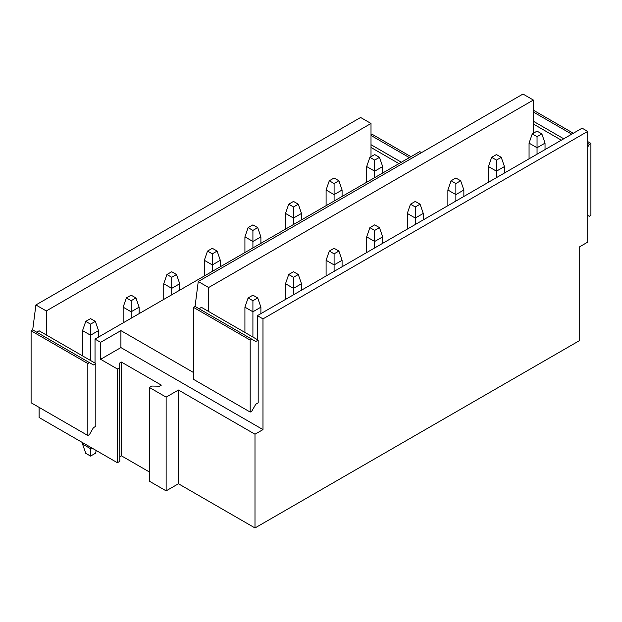 <?xml version="1.0" encoding="UTF-8"?>
<svg xmlns="http://www.w3.org/2000/svg" width="622" height="622" viewBox="0 0 622 622"><rect width="100%" height="100%" fill="white"/><g stroke="black" fill="none" stroke-linecap="round" stroke-linejoin="round"><path stroke-width="0.93" d="M31.1 330.787L87.834 363.543L87.834 435.509L31.1 402.761L31.1 330.787L32.702 329.87L35.897 304.959L360.62 117.48L371.007 123.475L46.285 310.953L46.285 334.939L95.026 363.085L95.026 339.091L100.616 342.325L120.909 330.609L193.465 372.492M421.506 152.631L419.749 151.612L95.026 339.091M371.007 123.475L371.007 156.69M35.897 304.959L46.285 310.953M371.007 134.546L371.808 134.088L410.955 156.69M100.616 342.325L100.616 359.298L117.395 368.986L117.395 462.729L39.093 417.517L39.093 407.371M46.285 334.939L39.093 330.787L36.69 332.171M257.384 315.657L582.114 128.179L587.704 131.405L262.982 318.884L257.384 315.657L257.384 339.643L258.184 340.11L255.79 341.494L251.793 339.184L250.192 340.11L250.192 412.075L251.793 411.15L255.79 404.23L258.184 402.846L258.184 340.11M166.136 490.867L166.136 397.131L149.358 387.444L149.358 481.179L166.136 490.867L178.444 483.761L254.989 527.961L579.712 340.483L579.712 246.74L587.704 242.129L587.704 131.405M533.373 100.041L208.642 287.519L198.255 281.517L522.985 94.039L533.373 100.041L533.373 133.256M119.789 456.735L121.391 455.809L121.391 362.066L161.339 385.135L159.504 386.192L151.752 386.06L149.358 387.444M121.391 455.809L149.358 471.958M117.395 462.729L119.789 461.345L119.556 363.131L121.391 362.066M117.395 368.986L119.789 367.602M178.444 483.761L178.444 390.025L166.136 397.131M208.642 287.519L208.642 311.505L257.384 339.643M198.255 281.517L195.059 306.428L193.465 307.354L193.465 379.319L250.192 412.075M208.642 311.505L201.45 307.354L199.056 308.737M533.373 111.113L534.166 110.646L573.321 133.256M254.989 527.961L254.989 434.218L178.444 390.025M254.989 434.218L262.982 429.608L262.982 318.884M95.026 363.085L95.819 363.543L93.424 364.927L89.428 362.618L87.834 363.543M87.834 435.509L89.428 434.591L93.424 427.672L95.819 426.288L95.819 363.543M100.616 359.298L120.909 347.581L120.909 330.609M120.909 347.581L262.982 429.608M533.373 124.027L561.339 140.175M533.373 121.259L563.734 138.792M587.704 147.095L589.298 144.327L590.9 143.402L590.9 215.367L589.298 216.293L587.704 215.367M533.373 112.03L571.727 134.173M587.704 143.402L589.298 144.327M587.704 141.559L590.9 143.402M193.465 307.354L250.192 340.11M195.059 306.428L251.793 339.184M371.007 147.461L398.974 163.609M371.007 144.693L401.369 162.225M371.007 135.472L409.362 157.615M32.702 329.87L89.428 362.618M374.685 154.567L369.888 157.335L374.685 160.103L379.474 157.335L374.685 154.567M382.67 173.017L382.67 166.564L379.474 157.335M382.67 166.564L374.685 171.174L366.692 166.564L369.888 157.335M374.685 177.635L374.685 160.103M366.692 182.246L366.692 166.564M529.058 158.812L529.058 143.13L537.043 147.741L545.035 143.13L545.035 149.583M529.058 143.13L532.253 133.901L537.043 136.669L537.043 154.194M537.043 136.669L541.84 133.901L537.043 131.133L532.253 133.901M545.035 143.13L541.84 133.901M334.092 178.001L329.295 180.769L334.092 183.537L338.889 180.769L334.092 178.001M342.084 196.459L342.084 189.998L338.889 180.769M342.084 189.998L334.092 194.608L326.099 189.998L329.295 180.769M334.092 201.069L334.092 183.537M326.099 205.68L326.099 189.998M488.464 182.246L488.464 166.564L496.457 171.174L504.442 166.564L504.442 173.017M488.464 166.564L491.66 157.335L496.457 160.103L496.457 177.635M496.457 160.103L501.246 157.335L496.457 154.567L491.66 157.335M504.442 166.564L501.246 157.335M293.498 201.435L288.709 204.203L293.498 206.97L298.296 204.203L293.498 201.435M301.491 219.893L301.491 213.432L298.296 204.203M301.491 213.432L293.498 218.042L285.514 213.432L288.709 204.203M293.498 224.503L293.498 206.97M285.514 229.114L285.514 213.432M447.871 205.68L447.871 189.998L455.864 194.608L463.856 189.998L463.856 196.451M447.871 189.998L451.067 180.769L455.864 183.537L455.864 201.069M455.864 183.537L460.661 180.769L455.864 178.001L451.067 180.769M463.856 189.998L460.661 180.769M252.913 224.869L248.116 227.636L252.913 230.404L257.702 227.636L252.913 224.869M260.898 243.326L260.898 236.865L257.702 227.636M260.898 236.865L252.913 241.484L244.92 236.865L248.116 227.636M252.913 247.937L252.913 230.404M244.92 252.548L244.92 236.865M407.286 229.114L407.286 213.432L415.271 218.042L423.263 213.432L423.263 219.893M407.286 213.432L410.481 204.203L415.271 206.97L415.271 224.503M415.271 206.97L420.068 204.203L415.271 201.435L410.481 204.203M423.263 213.432L420.068 204.203M212.32 248.31L207.523 251.078L212.32 253.846L217.117 251.078L212.32 248.31M220.312 266.76L220.312 260.299L217.117 251.078M220.312 260.299L212.32 264.918L204.327 260.299L207.523 251.078M212.32 271.371L212.32 253.846M204.327 275.989L204.327 260.299M366.692 252.548L366.692 236.865L374.685 241.476L382.67 236.865L382.67 243.326M366.692 236.865L369.888 227.636L374.685 230.404L374.685 247.937M374.685 230.404L379.474 227.636L374.685 224.869L369.888 227.636M382.67 236.865L379.474 227.636M171.726 271.744L166.937 274.512L171.726 277.28L176.524 274.512L171.726 271.744M179.719 290.194L179.719 283.733L176.524 274.512M179.719 283.733L171.726 288.351L163.742 283.733L166.937 274.512M171.726 294.805L171.726 277.28M163.742 299.423L163.742 283.733M326.099 275.981L326.099 260.299L334.092 264.91L342.084 260.299L342.084 266.76M326.099 260.299L329.295 251.07L334.092 253.838L334.092 271.371M334.092 253.838L338.889 251.07L334.092 248.302L329.295 251.07M342.084 260.299L338.889 251.07M131.141 295.178L126.344 297.946L131.141 300.714L135.93 297.946L131.141 295.178M139.126 313.628L139.126 307.175L135.93 297.946M139.126 307.175L131.141 311.785L123.148 307.175L126.344 297.946M131.141 318.246L131.141 300.714M123.148 322.857L123.148 307.175M285.514 299.423L285.514 283.733L293.498 288.351L301.491 283.733L301.491 290.194M285.514 283.733L288.709 274.512L293.498 277.28L293.498 294.805M293.498 277.28L298.296 274.512L293.498 271.744L288.709 274.512M301.491 283.733L298.296 274.512M90.548 318.612L85.75 321.38L90.548 324.148L95.345 321.38L90.548 318.612M98.54 337.062L98.54 330.609L95.345 321.38M98.54 330.609L90.548 335.219L82.555 330.609L85.75 321.38M90.548 360.496L90.548 324.148M96.301 450.546L95.345 453.321L90.548 456.089L85.75 453.321L82.555 444.092L82.555 442.615M91.823 447.964L90.548 448.703L90.548 447.226M82.555 355.885L82.555 330.609M90.548 456.089L90.548 448.703L82.555 444.092M244.92 332.451L244.92 307.167L252.913 311.785L260.898 307.167L260.898 313.628M244.92 307.167L248.116 297.946L252.913 300.714L252.913 337.062M252.913 300.714L257.702 297.946L252.913 295.178L248.116 297.946M260.898 307.167L257.702 297.946"/></g></svg>
